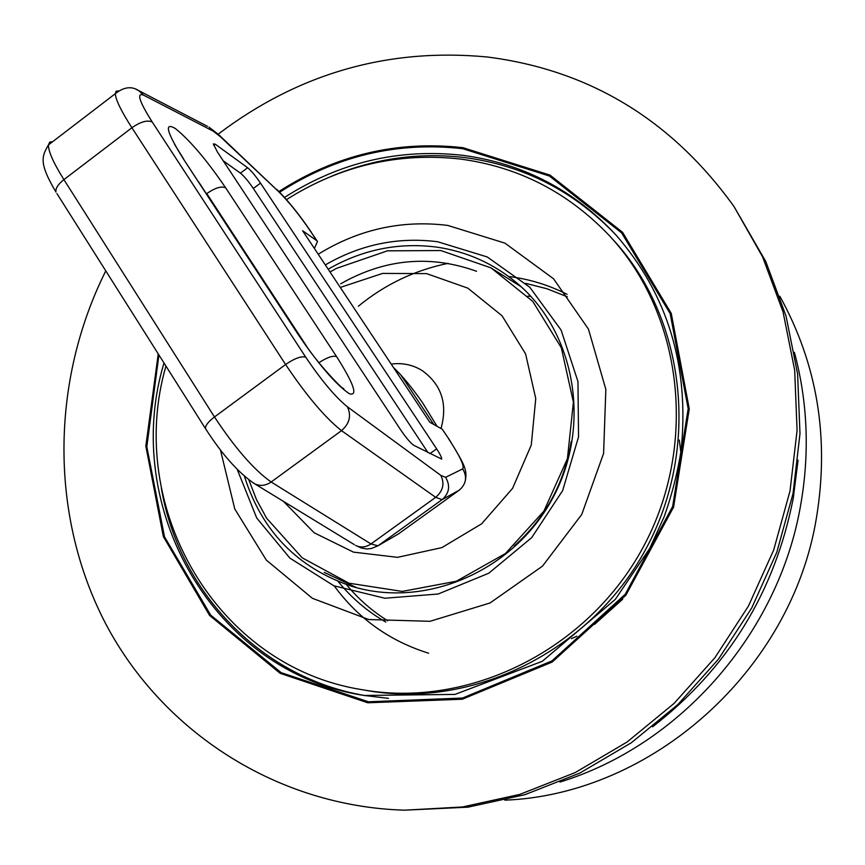 <?xml version="1.0" encoding="UTF-8"?>
<svg xmlns="http://www.w3.org/2000/svg" width="865" height="865" viewBox="0 0 865 865"><rect width="100%" height="100%" fill="white"/><g stroke="black" fill="none" stroke-linecap="round" stroke-linejoin="round"><path stroke-width="1.3" d="M571.181 441.561L570.046 448.275C562.196 487.082 543.577 519.681 514.156 546.075M340.648 283.817C384.698 258.786 430.002 254.602 476.561 271.275M433.733 424.445L400.852 374.967M393.445 367.484C401.782 375.215 411.426 386.86 422.38 402.42L437.03 426.283M335.944 280.92L336.453 281.687M448.416 438.501C459.921 456.114 464.689 466.246 462.732 468.873L445.626 477.307L440.847 475.404L347.373 406.777C335.296 396.992 321.423 380.459 305.745 357.191L152.229 122.008C139.243 101.389 136.346 92.436 143.536 95.128L213.406 131.264L220.37 136.724L278.184 191.197C288.467 201.296 299.387 214.855 310.935 231.885L316.785 240.675L302.62 230.75L429.84 422.261L442.231 429.191L448.989 439.117C464.992 465.402 467.478 469.857 465.229 481.21M448.708 438.706L442.231 429.191M316.785 240.675L317.487 241.497L314.395 248.482M260.506 183.11L436.63 448.849C440.134 454.212 441.82 457.628 441.691 459.099L413.978 445.421C410.648 443.172 406.204 437.982 400.657 429.862L217.504 152.132L213.363 143.936L215.158 144.131L247.617 167.724C251.239 170.719 255.532 175.855 260.506 183.11L253.348 188.494C248.385 181.228 244.081 176.114 240.438 173.141L223.235 160.825M428.034 452.676L253.348 188.494M391.196 364.089C402.322 362.619 412.605 364.749 422.055 370.479C441.539 384.601 447.854 403.944 440.999 428.51M340.269 287.44L382.557 273.427L426.542 273.599L467.803 288.132L502.057 315.779L525.585 353.871L535.749 398.516L531.283 445.021L512.588 488.347L481.654 523.812L441.853 547.621L397.532 557.341L353.428 552.119L314.103 532.732L283.504 501.408M330.008 271.988L336.453 268.377L387.477 250.828L440.815 250.547L491.017 267.88L532.732 301.355L561.309 347.73L573.398 402.149L567.418 458.72L543.901 511.129L505.42 553.535L456.352 581.248L402.214 591.411L348.93 583.183L302.166 557.806L266.636 518.254L256.494 499.646L248.806 479.805M361.808 689.643L366.122 690.4C471.922 709.484 590.06 651.702 645.409 549.88C701.082 448.232 685.729 317.617 612.431 238.967L609.468 235.756C683.123 314.784 698.542 446.102 642.554 548.324C586.892 650.707 468.127 708.813 361.808 689.643C215.947 666.58 125.176 506.749 165.939 366.057M286.466 199.61C340.41 165.55 398.549 152.045 460.861 159.106C518.849 166.999 568.381 192.538 609.468 235.756M490.52 267.609L521.044 286.661M356.769 587.735L324.224 572.381M328.159 269.21C362.273 249.607 398.408 242.232 436.576 247.098C466.786 251.477 493.677 263.544 517.227 283.309C575.809 332.625 591.974 426.769 552.238 499.04C512.967 571.57 425.05 608.917 351.871 586.34C297.592 567.981 261.76 531.261 244.395 476.161M325.316 264.917C360.608 244.46 398.051 236.74 437.625 241.746L487.276 256.97L529.802 287.245L561.093 330.052L577.961 381.541L578.544 436.868L562.628 490.66L531.683 537.641L488.79 573.214L438.187 594.006L384.849 598.234L333.847 585.767L289.851 558.087L256.721 518.005L237.194 469.327M318.212 254.224C358.564 229.366 401.749 219.764 447.789 225.419L504.944 243.141L553.535 278.768L588.46 329.132L605.846 389.391L603.597 453.401L581.734 514.48L542.485 566.132L490.055 602.97L430.046 621.297L368.76 619.545L312.373 598.299L266.312 560.087L234.783 508.977L220.456 450.027M779.819 296.23C817.403 364.208 829.589 438.166 816.398 518.081C791.464 670.537 652.005 794.47 504.857 800.168M622.67 599.229L594.579 624.346M798.071 460.126L793.237 498.37C774.716 592.298 727.822 668.45 652.556 726.827M794.405 352.369C807.715 402.084 809.802 453 800.655 505.106C778.781 632.921 680.323 745.165 559.958 782.057M358.38 306.199C384.957 284.401 414.876 270.129 448.157 263.371M428.651 653.237C389.672 641.03 358.207 618.605 334.268 585.951M331.457 176.265C374.783 158.317 419.471 152.121 465.532 157.679C524.493 165.68 574.857 191.673 616.604 235.669M365.592 695.698L359.84 694.617C257.738 675.057 178.276 589.195 161.333 488.055M278.952 191.522C335.663 154.954 396.992 140.346 462.937 147.677L550.021 175.119L622.562 232.307L671.251 313.357L689.264 408.896L673.597 507.074L625.838 595.25L552.162 662.06L462.278 699.223L367.744 702.78L280.163 673.316L209.568 615.404L163.344 536.57L145.828 446.081L158.252 353.882M571.462 638.684L576.825 636.229M680.885 452.665L679.306 440.069M530.872 296.425L527.888 296.111M567.289 296.771L546.918 288.748L525.725 283.352M346.465 584.61C358.229 598.894 371.982 610.949 387.704 620.778M567.094 294.349C548.659 284.963 529.185 279.017 508.663 276.508M338.183 581.518C351.558 597.953 367.43 611.479 385.801 622.076M218.175 134.172C298.425 73.374 388.093 47.651 487.168 56.982C589.368 69.968 671.651 119.835 734.028 206.573L762.606 256.883L783.052 311.897L794.686 370.252L797.076 430.446L790.037 490.898L773.699 549.978L748.43 606.095L714.923 657.692L674.084 703.418L627.049 742.04L575.139 772.607L519.779 794.405L462.451 806.98L404.669 810.181C277.243 806.44 163.053 732.071 106.038 624.422C49.402 516.297 50.57 381.411 105.79 270.886M734.028 206.573L765.752 261.446L786.047 316.039L797.606 373.94L799.984 433.668L793.021 493.634L776.813 552.248L751.761 607.9L718.512 659.087L677.998 704.434L631.342 742.754L579.831 773.072L524.882 794.686L467.987 807.164L404.669 810.181M462.732 468.873C467.37 476.929 466.246 484 459.358 490.087L459.629 489.893M445.626 477.307C450.514 485.795 449.335 493.234 442.08 499.646L459.358 490.087L398.43 533.943L377.983 545.793L370.966 543.944L271.156 482C254.051 469.944 235.161 448.265 214.477 416.962L63.913 179.617C53.425 162.847 48.278 151.278 48.462 144.898L49.694 142.12L52.7 141.655M440.847 475.404C444.805 483.578 443.085 490.888 435.679 497.343L442.08 499.646L377.983 545.793L371.355 548.518L366.814 548.972L361.159 547.978L355.623 545.426C360.705 547.88 365.819 547.383 370.966 543.944L435.679 497.343L341.513 430.651L271.156 482C265.566 485.795 260.051 486.379 254.613 483.773C238.47 472.874 222.078 454.471 205.448 428.564C205.243 425.612 208.249 421.742 214.477 416.962L285.601 364.511C306.621 395.813 325.251 417.849 341.513 430.651C349.59 423.558 351.536 415.6 347.373 406.777M305.745 357.191C301.366 355.872 294.651 358.315 285.601 364.511L131.902 127.761L63.913 179.617C57.987 184.375 55.338 188.516 55.965 192.062C38.482 162.588 41.855 156.381 48.462 144.898L115.315 93.69C115.65 99.702 121.176 111.055 131.902 127.761C140.606 121.727 147.385 119.802 152.229 122.008M143.536 95.128L138.724 90.62L136.151 89.376M118.592 90.922L116.126 91.225L115.315 93.69C123.803 86.965 131.61 85.938 138.724 90.62L207.47 126.344M213.406 131.264L209.006 127.144L218.51 134.486L220.37 136.724M278.184 191.197L218.964 134.918M310.935 231.885L317.131 240.967M225.635 187.781C206.94 160.339 190.192 140.595 175.4 128.539C163.939 121.824 166.523 131.826 183.153 158.544L298.198 334.496C318.817 364.727 335.825 384.46 349.233 393.694C358.218 396.484 354.012 384.125 336.593 356.607L225.635 187.781C221.321 185.943 215.039 187.878 206.767 193.587L308.07 348.509M183.153 158.544L298.598 334.787M198.896 182.288L206.443 193.836M318.915 362.716C327.035 357.407 332.928 355.364 336.593 356.607M343.21 388.277L343.567 388.461C347.081 393.251 319.607 367.701 299.214 335.717L298.198 334.496M56.949 193.619L206.205 429.775M253.186 482.886L354.38 544.669M395.932 535.392L398.722 533.727M436.63 448.849L429.959 453.671M247.617 167.724L240.438 173.141M215.158 144.131L213.666 145.255M284.52 197.415C339.664 162.188 399.208 148.174 463.132 155.365C522.795 163.453 573.636 189.868 615.653 234.61C667.802 294.403 689.621 366.273 681.123 450.233C677.544 472.906 671.867 495.126 664.093 516.902L649.702 548.41L615.329 599.348L542.323 661.293L454.968 694.411L364.197 695.46C213.709 672.721 120.43 507.258 163.993 362.976M388.45 698.369L364.197 695.46M158.922 354.942L146.823 446.772L164.501 536.819L210.736 615.177L281.179 672.656L368.447 701.785L462.559 698.044L551.989 660.882L625.233 594.266L672.667 506.425L688.172 408.68L670.17 313.595L621.665 232.934L549.437 176.017L462.732 148.694C397.132 141.384 336.096 155.895 279.644 192.214M311.292 232.188C299.441 214.671 287.948 200.421 276.822 189.435M183.596 158.901L174.6 144.444"/></g></svg>
